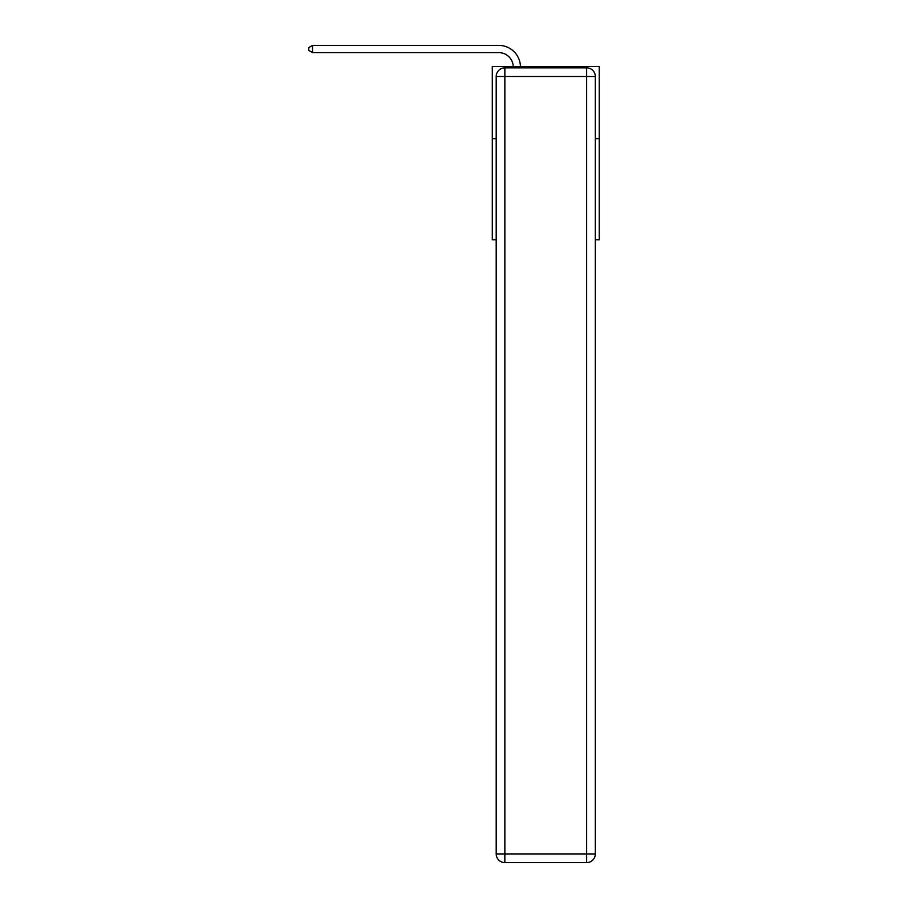 <?xml version="1.0" encoding="UTF-8"?>
<svg xmlns="http://www.w3.org/2000/svg" width="908" height="908" viewBox="0 0 908 908"><rect width="100%" height="100%" fill="white"/><g stroke="black" fill="none" stroke-linecap="round" stroke-linejoin="round"><path stroke-width="1.36" d="M496.199 138.663L492.295 138.663L492.295 66.409L599.223 66.409L599.223 239.814L595.319 239.814M492.295 138.663L492.295 239.814L496.199 239.814M599.223 138.663L595.319 138.663M498.798 52.63A14.449 14.449 0 0 1 513.224 66.409A14.449 14.449 0 0 0 498.798 52.63A14.449 14.449 0 0 1 513.224 66.409A14.449 14.449 0 0 0 498.798 52.63A14.449 14.449 0 0 1 513.224 66.409A14.449 14.449 0 0 0 498.798 52.63A14.449 14.449 0 0 1 513.224 66.409A14.449 14.449 0 0 0 498.798 52.63A14.449 14.449 0 0 1 513.224 66.409A14.449 14.449 0 0 0 498.798 52.63A14.449 14.449 0 0 1 513.224 66.409A14.449 14.449 0 0 0 498.798 52.63A14.449 14.449 0 0 1 513.224 66.409A14.449 14.449 0 0 0 498.798 52.63A14.449 14.449 0 0 1 513.224 66.409A14.449 14.449 0 0 0 498.798 52.63A14.449 14.449 0 0 1 513.224 66.409A14.449 14.449 0 0 0 498.798 52.63A14.449 14.449 0 0 1 513.224 66.409A14.449 14.449 0 0 0 498.798 52.63A14.449 14.449 0 0 1 513.224 66.409A14.449 14.449 0 0 0 498.798 52.63A14.449 14.449 0 0 1 513.224 66.409A14.449 14.449 0 0 0 498.798 52.63A14.449 14.449 0 0 1 513.224 66.409A14.449 14.449 0 0 0 498.798 52.63A14.449 14.449 0 0 1 513.224 66.409A14.449 14.449 0 0 0 498.798 52.63A14.449 14.449 0 0 1 513.224 66.409A14.449 14.449 0 0 0 498.798 52.63A14.449 14.449 0 0 1 513.224 66.409A14.449 14.449 0 0 0 498.798 52.63A14.449 14.449 0 0 1 513.224 66.409A14.449 14.449 0 0 0 498.798 52.63L312.534 52.63L308.777 50.462L308.777 47.568L312.534 45.4L498.798 45.4A21.679 21.679 0 0 1 520.454 66.409M504.859 67.85L586.647 67.85A8.671 8.671 0 0 1 595.319 76.522L595.319 853.929A8.671 8.671 0 0 1 586.647 862.6L504.859 862.6L504.859 853.929L586.647 853.929L586.647 76.522L504.859 76.522L504.859 853.929L496.199 853.929L496.199 76.522L504.859 76.522L504.859 67.85A8.671 8.671 0 0 0 496.199 76.522A8.671 8.671 0 0 1 504.859 67.85M496.199 853.929A8.671 8.671 0 0 0 504.859 862.6A8.671 8.671 0 0 1 496.199 853.929M312.534 52.63L312.534 45.4L498.798 45.4M586.647 862.6A8.671 8.671 0 0 0 595.319 853.929L586.647 853.929L586.647 862.6M595.319 76.522A8.671 8.671 0 0 0 586.647 67.85L586.647 76.522L595.319 76.522"/></g></svg>
